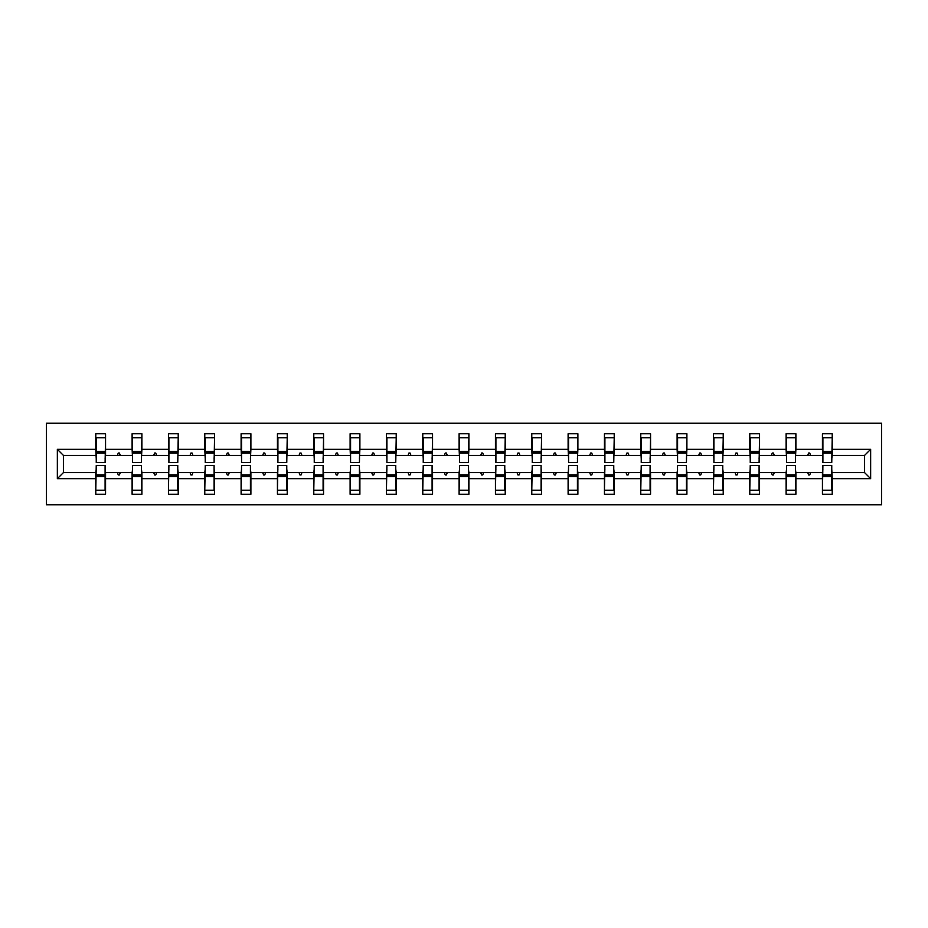 <?xml version="1.0" encoding="UTF-8"?>
<svg xmlns="http://www.w3.org/2000/svg" width="928" height="928" viewBox="0 0 928 928"><rect width="100%" height="100%" fill="white"/><g stroke="black" fill="none" stroke-linecap="round" stroke-linejoin="round"><path stroke-width="1.39" d="M46.4 504.762L881.6 504.762L881.6 423.238L46.4 423.238L46.4 504.762M822.904 469.127L822.44 472.619L795.888 472.619L795.424 469.127M870.65 478.674L864.594 472.619L864.594 455.381L870.65 449.326L870.65 478.674L832.219 478.674L832.219 494.276L822.44 494.276L822.44 472.619M864.594 455.381L832.219 455.381L832.219 433.724L822.44 433.724L822.44 449.326L795.888 449.326L795.424 458.873M822.904 458.873L822.44 449.326M786.573 469.127L786.109 472.619L759.556 472.619L759.092 469.127M822.44 478.674L795.888 478.674L795.888 494.276L786.109 494.276L786.109 472.619M795.888 449.326L795.888 433.724L786.109 433.724L786.109 449.326L759.556 449.326L759.092 458.873M786.573 458.873L786.109 449.326M750.242 469.127L749.778 472.619L723.225 472.619L722.761 469.127M786.109 478.674L759.556 478.674L759.556 494.276L749.778 494.276L749.778 472.619M759.556 449.326L759.556 433.724L749.778 433.724L749.778 449.326L723.225 449.326L722.761 458.873M750.242 458.873L749.778 449.326M713.91 469.127L713.446 472.619L686.894 472.619L686.43 469.127M749.778 478.674L723.225 478.674L723.225 494.276L713.446 494.276L713.446 472.619M723.225 449.326L723.225 433.724L713.446 433.724L713.446 449.326L686.894 449.326L686.43 458.873M713.91 458.873L713.446 449.326M677.579 469.127L677.104 472.619L650.563 472.619L650.087 469.127M713.446 478.674L686.894 478.674L686.894 494.276L677.104 494.276L677.104 472.619M686.894 449.326L686.894 433.724L677.104 433.724L677.104 449.326L650.563 449.326L650.087 458.873M677.579 458.873L677.104 449.326M641.236 469.127L640.772 472.619L614.22 472.619L613.756 469.127M677.104 478.674L650.563 478.674L650.563 494.276L640.772 494.276L640.772 472.619M650.563 449.326L650.563 433.724L640.772 433.724L640.772 449.326L614.22 449.326L613.756 458.873M641.236 458.873L640.772 449.326M604.905 469.127L604.441 472.619L577.889 472.619L577.425 469.127M640.772 478.674L614.22 478.674L614.22 494.276L604.441 494.276L604.441 472.619M614.22 449.326L614.22 433.724L604.441 433.724L604.441 449.326L577.889 449.326L577.425 458.873M604.905 458.873L604.441 449.326M568.574 469.127L568.11 472.619L541.558 472.619L541.094 469.127M604.441 478.674L577.889 478.674L577.889 494.276L568.11 494.276L568.11 472.619M577.889 449.326L577.889 433.724L568.11 433.724L568.11 449.326L541.558 449.326L541.094 458.873M568.574 458.873L568.11 449.326M532.243 469.127L531.779 472.619L505.226 472.619L504.762 469.127M568.11 478.674L541.558 478.674L541.558 494.276L531.779 494.276L531.779 472.619M541.558 449.326L541.558 433.724L531.779 433.724L531.779 449.326L505.226 449.326L504.762 458.873M532.243 458.873L531.779 449.326M495.912 469.127L495.448 472.619L468.895 472.619L468.42 469.127M531.779 478.674L505.226 478.674L505.226 494.276L495.448 494.276L495.448 472.619M505.226 449.326L505.226 433.724L495.448 433.724L495.448 449.326L468.895 449.326L468.42 458.873M495.912 458.873L495.448 449.326M459.58 469.127L459.105 472.619L432.552 472.619L432.088 469.127M495.448 478.674L468.895 478.674L468.895 494.276L459.105 494.276L459.105 472.619M468.895 449.326L468.895 433.724L459.105 433.724L459.105 449.326L432.552 449.326L432.088 458.873M459.58 458.873L459.105 449.326M423.238 469.127L422.774 472.619L396.221 472.619L395.757 469.127M459.105 478.674L432.552 478.674L432.552 494.276L422.774 494.276L422.774 472.619M432.552 449.326L432.552 433.724L422.774 433.724L422.774 449.326L396.221 449.326L395.757 458.873M423.238 458.873L422.774 449.326M386.906 469.127L386.442 472.619L359.89 472.619L359.426 469.127M422.774 478.674L396.221 478.674L396.221 494.276L386.442 494.276L386.442 472.619M396.221 449.326L396.221 433.724L386.442 433.724L386.442 449.326L359.89 449.326L359.426 458.873M386.906 458.873L386.442 449.326M350.575 469.127L350.111 472.619L323.559 472.619L323.095 469.127M386.442 478.674L359.89 478.674L359.89 494.276L350.111 494.276L350.111 472.619M359.89 449.326L359.89 433.724L350.111 433.724L350.111 449.326L323.559 449.326L323.095 458.873M350.575 458.873L350.111 449.326M314.244 469.127L313.78 472.619L287.228 472.619L286.764 469.127M350.111 478.674L323.559 478.674L323.559 494.276L313.78 494.276L313.78 472.619M323.559 449.326L323.559 433.724L313.78 433.724L313.78 449.326L287.228 449.326L286.764 458.873M314.244 458.873L313.78 449.326M277.913 469.127L277.437 472.619L250.896 472.619L250.421 469.127M313.78 478.674L287.228 478.674L287.228 494.276L277.437 494.276L277.437 472.619M287.228 449.326L287.228 433.724L277.437 433.724L277.437 449.326L250.896 449.326L250.421 458.873M277.913 458.873L277.437 449.326M241.57 469.127L241.106 472.619L214.554 472.619L214.09 469.127M277.437 478.674L250.896 478.674L250.896 494.276L241.106 494.276L241.106 472.619M250.896 449.326L250.896 433.724L241.106 433.724L241.106 449.326L214.554 449.326L214.09 458.873M241.57 458.873L241.106 449.326M205.239 469.127L204.775 472.619L178.222 472.619L177.758 469.127M241.106 478.674L214.554 478.674L214.554 494.276L204.775 494.276L204.775 472.619M214.554 449.326L214.554 433.724L204.775 433.724L204.775 449.326L178.222 449.326L177.758 458.873M205.239 458.873L204.775 449.326M168.908 469.127L168.444 472.619L141.891 472.619L141.427 469.127M204.775 478.674L178.222 478.674L178.222 494.276L168.444 494.276L168.444 472.619M178.222 449.326L178.222 433.724L168.444 433.724L168.444 449.326L141.891 449.326L141.427 458.873M168.908 458.873L168.444 449.326M132.576 469.127L132.112 472.619L105.56 472.619L105.56 494.276L95.781 494.276L95.781 472.619L63.406 472.619L57.35 478.674L57.35 449.326L63.406 455.381L63.406 472.619M168.444 478.674L141.891 478.674L141.891 494.276L132.112 494.276L132.112 472.619M141.891 449.326L141.891 433.724L132.112 433.724L132.112 449.326L105.56 449.326L105.56 433.724L95.781 433.724L95.781 449.326L57.35 449.326M132.576 458.873L132.112 449.326M96.245 469.127L95.781 472.619M96.245 458.873L95.781 449.326M831.755 469.127L832.219 478.674M832.219 455.381L831.755 458.873M795.888 478.674L795.888 472.619M759.556 478.674L759.556 472.619M723.225 478.674L723.225 472.619M686.894 478.674L686.894 472.619M650.563 478.674L650.563 472.619M614.22 478.674L614.22 472.619M577.889 478.674L577.889 472.619M541.558 478.674L541.558 472.619M505.226 478.674L505.226 472.619M468.895 478.674L468.895 472.619M432.552 478.674L432.552 472.619M396.221 478.674L396.221 472.619M359.89 478.674L359.89 472.619M323.559 478.674L323.559 472.619M287.228 478.674L287.228 472.619M250.896 478.674L250.896 472.619M214.554 478.674L214.554 472.619M178.222 478.674L178.222 472.619M141.891 478.674L141.891 472.619M870.65 449.326L832.219 449.326M132.112 478.674L105.56 478.674M95.781 478.674L57.35 478.674M807.731 455.381L810.596 455.381L809.75 453.05L808.59 453.05L807.731 455.381L795.888 455.381M822.44 455.381L810.596 455.381M807.731 472.619L808.59 474.95L809.75 474.95L810.596 472.619M771.4 455.381L774.265 455.381L773.418 453.05L772.247 453.05L771.4 455.381L759.556 455.381M786.109 455.381L774.265 455.381M771.4 472.619L772.247 474.95L773.418 474.95L774.265 472.619M735.069 455.381L737.934 455.381L737.087 453.05L735.916 453.05L735.069 455.381L723.225 455.381M749.778 455.381L737.934 455.381M735.069 472.619L735.916 474.95L737.087 474.95L737.934 472.619M698.738 455.381L701.591 455.381L700.744 453.05L699.584 453.05L698.738 455.381L686.894 455.381M713.446 455.381L701.591 455.381M698.738 472.619L699.584 474.95L700.744 474.95L701.591 472.619M662.406 455.381L665.26 455.381L664.413 453.05L663.253 453.05L662.406 455.381L650.563 455.381M677.104 455.381L665.26 455.381M662.406 472.619L663.253 474.95L664.413 474.95L665.26 472.619M626.075 455.381L628.929 455.381L628.082 453.05L626.922 453.05L626.075 455.381L614.22 455.381M640.772 455.381L628.929 455.381M626.075 472.619L626.922 474.95L628.082 474.95L628.929 472.619M589.732 455.381L592.598 455.381L591.751 453.05L590.579 453.05L589.732 455.381L577.889 455.381M604.441 455.381L592.598 455.381M589.732 472.619L590.579 474.95L591.751 474.95L592.598 472.619M553.401 455.381L556.266 455.381L555.42 453.05L554.248 453.05L553.401 455.381L541.558 455.381M568.11 455.381L556.266 455.381M553.401 472.619L554.248 474.95L555.42 474.95L556.266 472.619M517.07 455.381L519.935 455.381L519.077 453.05L517.917 453.05L517.07 455.381L505.226 455.381M531.779 455.381L519.935 455.381M517.07 472.619L517.917 474.95L519.077 474.95L519.935 472.619M480.739 455.381L483.592 455.381L482.746 453.05L481.586 453.05L480.739 455.381L468.895 455.381M495.448 455.381L483.592 455.381M480.739 472.619L481.586 474.95L482.746 474.95L483.592 472.619M444.408 455.381L447.261 455.381L446.414 453.05L445.254 453.05L444.408 455.381L432.552 455.381M459.105 455.381L447.261 455.381M444.408 472.619L445.254 474.95L446.414 474.95L447.261 472.619M408.065 455.381L410.93 455.381L410.083 453.05L408.923 453.05L408.065 455.381L396.221 455.381M422.774 455.381L410.93 455.381M408.065 472.619L408.923 474.95L410.083 474.95L410.93 472.619M371.734 455.381L374.599 455.381L373.752 453.05L372.58 453.05L371.734 455.381L359.89 455.381M386.442 455.381L374.599 455.381M371.734 472.619L372.58 474.95L373.752 474.95L374.599 472.619M335.402 455.381L338.268 455.381L337.421 453.05L336.249 453.05L335.402 455.381L323.559 455.381M350.111 455.381L338.268 455.381M335.402 472.619L336.249 474.95L337.421 474.95L338.268 472.619M299.071 455.381L301.925 455.381L301.078 453.05L299.918 453.05L299.071 455.381L287.228 455.381M313.78 455.381L301.925 455.381M299.071 472.619L299.918 474.95L301.078 474.95L301.925 472.619M262.74 455.381L265.594 455.381L264.747 453.05L263.587 453.05L262.74 455.381L250.896 455.381M277.437 455.381L265.594 455.381M262.74 472.619L263.587 474.95L264.747 474.95L265.594 472.619M226.409 455.381L229.262 455.381L228.416 453.05L227.256 453.05L226.409 455.381L214.554 455.381M241.106 455.381L229.262 455.381M226.409 472.619L227.256 474.95L228.416 474.95L229.262 472.619M190.066 455.381L192.931 455.381L192.084 453.05L190.913 453.05L190.066 455.381L178.222 455.381M204.775 455.381L192.931 455.381M190.066 472.619L190.913 474.95L192.084 474.95L192.931 472.619M153.735 455.381L156.6 455.381L155.753 453.05L154.582 453.05L153.735 455.381L141.891 455.381M168.444 455.381L156.6 455.381M153.735 472.619L154.582 474.95L155.753 474.95L156.6 472.619M117.404 455.381L120.269 455.381L119.41 453.05L118.25 453.05L117.404 455.381L105.56 455.381L105.56 449.326M132.112 455.381L120.269 455.381M117.404 472.619L118.25 474.95L119.41 474.95L120.269 472.619M105.096 469.127L105.56 472.619M105.56 455.381L105.096 458.873M95.781 455.381L63.406 455.381M864.594 472.619L832.219 472.619M96.245 453.166L96.245 437.796L105.56 437.796L105.096 462.48L96.245 462.48L96.245 453.166L105.096 453.166M105.096 474.834L105.096 490.204L95.781 490.204L96.245 465.52L105.096 465.52L105.096 474.834L96.245 474.834M132.576 453.166L132.576 437.796L141.891 437.796L141.427 462.48L132.576 462.48L132.576 453.166L141.427 453.166M141.427 474.834L141.427 490.204L132.112 490.204L132.576 465.52L141.427 465.52L141.427 474.834L132.576 474.834M168.908 453.166L168.908 437.796L178.222 437.796L177.758 462.48L168.908 462.48L168.908 453.166L177.758 453.166M177.758 474.834L177.758 490.204L168.444 490.204L168.908 465.52L177.758 465.52L177.758 474.834L168.908 474.834M205.239 453.166L205.239 437.796L214.554 437.796L214.09 462.48L205.239 462.48L205.239 453.166L214.09 453.166M214.09 474.834L214.09 490.204L204.775 490.204L205.239 465.52L214.09 465.52L214.09 474.834L205.239 474.834M241.57 453.166L241.57 437.796L250.896 437.796L250.421 462.48L241.57 462.48L241.57 453.166L250.421 453.166M250.421 474.834L250.421 490.204L241.106 490.204L241.57 465.52L250.421 465.52L250.421 474.834L241.57 474.834M277.913 453.166L277.913 437.796L287.228 437.796L286.764 462.48L277.913 462.48L277.913 453.166L286.764 453.166M286.764 474.834L286.764 490.204L277.437 490.204L277.913 465.52L286.764 465.52L286.764 474.834L277.913 474.834M314.244 453.166L314.244 437.796L323.559 437.796L323.095 462.48L314.244 462.48L314.244 453.166L323.095 453.166M323.095 474.834L323.095 490.204L313.78 490.204L314.244 465.52L323.095 465.52L323.095 474.834L314.244 474.834M350.575 453.166L350.575 437.796L359.89 437.796L359.426 462.48L350.575 462.48L350.575 453.166L359.426 453.166M359.426 474.834L359.426 490.204L350.111 490.204L350.575 465.52L359.426 465.52L359.426 474.834L350.575 474.834M386.906 453.166L386.906 437.796L396.221 437.796L395.757 462.48L386.906 462.48L386.906 453.166L395.757 453.166M395.757 474.834L395.757 490.204L386.442 490.204L386.906 465.52L395.757 465.52L395.757 474.834L386.906 474.834M423.238 453.166L423.238 437.796L432.552 437.796L432.088 462.48L423.238 462.48L423.238 453.166L432.088 453.166M432.088 474.834L432.088 490.204L422.774 490.204L423.238 465.52L432.088 465.52L432.088 474.834L423.238 474.834M459.58 453.166L459.58 437.796L468.895 437.796L468.42 462.48L459.58 462.48L459.58 453.166L468.42 453.166M468.42 474.834L468.42 490.204L459.105 490.204L459.58 465.52L468.42 465.52L468.42 474.834L459.58 474.834M495.912 453.166L495.912 437.796L505.226 437.796L504.762 462.48L495.912 462.48L495.912 453.166L504.762 453.166M504.762 474.834L504.762 490.204L495.448 490.204L495.912 465.52L504.762 465.52L504.762 474.834L495.912 474.834M532.243 453.166L532.243 437.796L541.558 437.796L541.094 462.48L532.243 462.48L532.243 453.166L541.094 453.166M541.094 474.834L541.094 490.204L531.779 490.204L532.243 465.52L541.094 465.52L541.094 474.834L532.243 474.834M568.574 453.166L568.574 437.796L577.889 437.796L577.425 462.48L568.574 462.48L568.574 453.166L577.425 453.166M577.425 474.834L577.425 490.204L568.11 490.204L568.574 465.52L577.425 465.52L577.425 474.834L568.574 474.834M604.905 453.166L604.905 437.796L614.22 437.796L613.756 462.48L604.905 462.48L604.905 453.166L613.756 453.166M613.756 474.834L613.756 490.204L604.441 490.204L604.905 465.52L613.756 465.52L613.756 474.834L604.905 474.834M641.236 453.166L641.236 437.796L650.563 437.796L650.087 462.48L641.236 462.48L641.236 453.166L650.087 453.166M650.087 474.834L650.087 490.204L640.772 490.204L641.236 465.52L650.087 465.52L650.087 474.834L641.236 474.834M677.579 453.166L677.579 437.796L686.894 437.796L686.43 462.48L677.579 462.48L677.579 453.166L686.43 453.166M686.43 474.834L686.43 490.204L677.104 490.204L677.579 465.52L686.43 465.52L686.43 474.834L677.579 474.834M713.91 453.166L713.91 437.796L723.225 437.796L722.761 462.48L713.91 462.48L713.91 453.166L722.761 453.166M722.761 474.834L722.761 490.204L713.446 490.204L713.91 465.52L722.761 465.52L722.761 474.834L713.91 474.834M750.242 453.166L750.242 437.796L759.556 437.796L759.092 462.48L750.242 462.48L750.242 453.166L759.092 453.166M759.092 474.834L759.092 490.204L749.778 490.204L750.242 465.52L759.092 465.52L759.092 474.834L750.242 474.834M786.573 453.166L786.573 437.796L795.888 437.796L795.424 462.48L786.573 462.48L786.573 453.166L795.424 453.166M795.424 474.834L795.424 490.204L786.109 490.204L786.573 465.52L795.424 465.52L795.424 474.834L786.573 474.834M822.904 453.166L822.904 437.796L832.219 437.796L831.755 462.48L822.904 462.48L822.904 453.166L831.755 453.166M831.755 474.834L831.755 490.204L822.44 490.204L822.904 465.52L831.755 465.52L831.755 474.834L822.904 474.834M105.096 476.226L96.245 476.226M96.245 451.774L105.096 451.774M132.576 451.774L141.427 451.774M168.908 451.774L177.758 451.774M141.427 476.226L132.576 476.226M177.758 476.226L168.908 476.226M205.239 451.774L214.09 451.774M241.57 451.774L250.421 451.774M214.09 476.226L205.239 476.226M250.421 476.226L241.57 476.226M277.913 451.774L286.764 451.774M286.764 476.226L277.913 476.226M314.244 451.774L323.095 451.774M323.095 476.226L314.244 476.226M350.575 451.774L359.426 451.774M359.426 476.226L350.575 476.226M386.906 451.774L395.757 451.774M395.757 476.226L386.906 476.226M423.238 451.774L432.088 451.774M432.088 476.226L423.238 476.226M459.58 451.774L468.42 451.774M468.42 476.226L459.58 476.226M495.912 451.774L504.762 451.774M504.762 476.226L495.912 476.226M532.243 451.774L541.094 451.774M541.094 476.226L532.243 476.226M568.574 451.774L577.425 451.774M577.425 476.226L568.574 476.226M604.905 451.774L613.756 451.774M613.756 476.226L604.905 476.226M641.236 451.774L650.087 451.774M650.087 476.226L641.236 476.226M677.579 451.774L686.43 451.774M686.43 476.226L677.579 476.226M713.91 451.774L722.761 451.774M722.761 476.226L713.91 476.226M750.242 451.774L759.092 451.774M759.092 476.226L750.242 476.226M786.573 451.774L795.424 451.774M795.424 476.226L786.573 476.226M822.904 451.774L831.755 451.774M831.755 476.226L822.904 476.226M105.096 476.574L96.245 476.574M96.245 451.426L105.096 451.426M132.576 451.426L141.427 451.426M168.908 451.426L177.758 451.426M141.427 476.574L132.576 476.574M177.758 476.574L168.908 476.574M205.239 451.426L214.09 451.426M241.57 451.426L250.421 451.426M214.09 476.574L205.239 476.574M250.421 476.574L241.57 476.574M277.913 451.426L286.764 451.426M286.764 476.574L277.913 476.574M314.244 451.426L323.095 451.426M323.095 476.574L314.244 476.574M350.575 451.426L359.426 451.426M359.426 476.574L350.575 476.574M386.906 451.426L395.757 451.426M395.757 476.574L386.906 476.574M423.238 451.426L432.088 451.426M432.088 476.574L423.238 476.574M459.58 451.426L468.42 451.426M468.42 476.574L459.58 476.574M495.912 451.426L504.762 451.426M504.762 476.574L495.912 476.574M532.243 451.426L541.094 451.426M541.094 476.574L532.243 476.574M568.574 451.426L577.425 451.426M577.425 476.574L568.574 476.574M604.905 451.426L613.756 451.426M613.756 476.574L604.905 476.574M641.236 451.426L650.087 451.426M650.087 476.574L641.236 476.574M677.579 451.426L686.43 451.426M686.43 476.574L677.579 476.574M713.91 451.426L722.761 451.426M722.761 476.574L713.91 476.574M750.242 451.426L759.092 451.426M759.092 476.574L750.242 476.574M786.573 451.426L795.424 451.426M795.424 476.574L786.573 476.574M822.904 451.426L831.755 451.426M831.755 476.574L822.904 476.574"/></g></svg>
